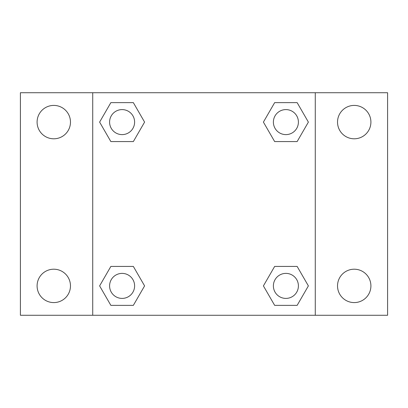 <?xml version="1.0" encoding="UTF-8"?>
<svg xmlns="http://www.w3.org/2000/svg" width="408" height="408" viewBox="0 0 408 408"><rect width="100%" height="100%" fill="white"/><g stroke="black" fill="none" stroke-linecap="round" stroke-linejoin="round"><path stroke-width="0.61" d="M20.4 92.728L387.6 92.728L387.6 315.272L20.4 315.272L20.4 92.728M354.22 105.412A16.692 16.692 0 0 1 370.908 122.104A16.692 16.692 0 0 1 354.22 138.796A16.692 16.692 0 0 1 337.528 122.104A16.692 16.692 0 0 1 354.22 105.412M354.22 269.204A16.692 16.692 0 0 1 370.908 285.896A16.692 16.692 0 0 1 354.22 302.588A16.692 16.692 0 0 1 337.528 285.896A16.692 16.692 0 0 1 354.22 269.204M53.78 269.204A16.692 16.692 0 0 1 70.472 285.896A16.692 16.692 0 0 1 53.78 302.588A16.692 16.692 0 0 1 37.092 285.896A16.692 16.692 0 0 1 53.78 269.204M53.78 105.412A16.692 16.692 0 0 1 70.472 122.104A16.692 16.692 0 0 1 53.78 138.796A16.692 16.692 0 0 1 37.092 122.104A16.692 16.692 0 0 1 53.78 105.412M110.859 266.424L133.345 266.424L144.59 285.896L133.345 305.368L110.859 305.368L99.618 285.896L110.859 266.424L133.345 266.424L110.859 266.424M274.655 102.632L297.141 102.632L308.382 122.104L297.141 141.576L274.655 141.576L263.41 122.104L274.655 102.632L297.141 102.632L274.655 102.632M92.728 315.272L92.728 92.728M315.272 92.728L315.272 315.272M110.859 102.632L133.345 102.632L144.59 122.104L133.345 141.576L110.859 141.576L99.618 122.104L110.859 102.632L133.345 102.632L110.859 102.632M274.655 266.424L297.141 266.424L308.382 285.896L297.141 305.368L274.655 305.368L263.41 285.896L274.655 266.424L297.141 266.424L274.655 266.424M297.141 305.368L274.655 305.368L297.141 305.368M298.406 285.896A12.505 12.505 0 0 0 279.643 275.063A12.505 12.505 0 0 0 279.643 296.728A12.505 12.505 0 0 0 298.406 285.896M133.345 305.368L110.859 305.368L133.345 305.368M134.609 285.896A12.505 12.505 0 0 0 115.852 275.063A12.505 12.505 0 0 0 115.852 296.728A12.505 12.505 0 0 0 134.609 285.896M297.141 141.576L274.655 141.576L297.141 141.576M298.406 122.104A12.505 12.505 0 0 0 279.643 111.272A12.505 12.505 0 0 0 279.643 132.937A12.505 12.505 0 0 0 298.406 122.104M133.345 141.576L110.859 141.576L133.345 141.576M134.609 122.104A12.505 12.505 0 0 0 115.852 111.272A12.505 12.505 0 0 0 115.852 132.937A12.505 12.505 0 0 0 134.609 122.104"/></g></svg>
